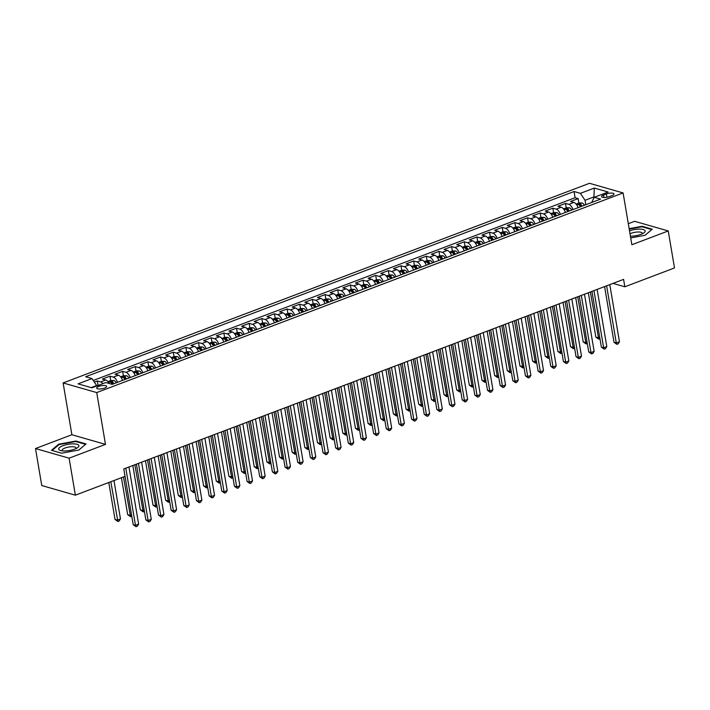 <?xml version="1.0" encoding="UTF-8"?>
<svg xmlns="http://www.w3.org/2000/svg" width="710" height="710" viewBox="0 0 710 710"><rect width="100%" height="100%" fill="white"/><g stroke="black" fill="none" stroke-linecap="round" stroke-linejoin="round"><path stroke-width="1.06" d="M104.583 388.086A5.05 1.553 -9.6 0 0 106.651 386.409A5.05 1.553 -9.6 0 0 103.829 385.503A5.05 1.553 -9.6 0 0 98.761 386.417A5.05 1.553 -9.6 0 0 96.693 388.095A5.05 1.553 -9.6 0 0 99.515 389A5.05 1.553 -9.6 0 0 104.583 388.086M35.5 448.542L69.11 458.181L105.488 444.38L71.879 434.742L35.5 448.542L41.757 485.542L75.367 495.181L125.031 476.348L123.78 468.946L623.584 279.385L624.835 286.787L674.5 267.945L668.243 230.945L634.634 221.307L628.306 223.703M71.879 434.742L63.119 382.938L589.486 183.295L623.105 192.942L96.729 392.577L63.119 382.938M578.073 207.657A6.31 3.239 -110.8 0 0 573.875 202.43L570.556 201.48L578.144 198.605L578.89 203.016M573.005 209.574A6.31 3.239 -110.8 0 0 568.808 204.356L565.497 203.397L566.243 207.808M565.497 203.397L557.9 206.282L561.22 207.231A6.31 3.239 -110.8 0 1 565.417 212.459M552.762 217.26A6.31 3.239 -110.8 0 0 548.564 212.033L545.253 211.083L552.841 208.199L553.587 212.609M540.106 222.052A6.31 3.239 -110.8 0 0 535.908 216.834L532.598 215.875L540.186 213L540.931 217.411M527.459 226.854A6.31 3.239 -110.8 0 0 523.261 221.626L519.942 220.677L527.539 217.801L528.284 222.212M514.803 231.655A6.31 3.239 -110.8 0 0 510.605 226.428L507.286 225.478L514.883 222.594L515.629 227.005M502.147 236.457A6.31 3.239 -110.8 0 0 497.95 231.229L494.639 230.28L502.227 227.395L502.973 231.806M489.492 241.249A6.31 3.239 -110.8 0 0 485.303 236.022L481.983 235.072L489.572 232.197L490.317 236.608M476.845 246.05A6.31 3.239 -110.8 0 0 472.647 240.823L469.328 239.873L476.925 236.998L477.67 241.409M464.189 250.852A6.31 3.239 -110.8 0 0 459.991 245.624L456.681 244.675L464.269 241.79L465.014 246.201M451.533 255.653A6.31 3.239 -110.8 0 0 447.335 250.426L444.025 249.476L451.613 246.592L452.359 251.003M438.886 260.446A6.31 3.239 -110.8 0 0 434.689 255.218L431.369 254.269L438.966 251.393L439.712 255.804M426.231 265.247A6.31 3.239 -110.8 0 0 422.033 260.02L418.714 259.07L426.311 256.195L427.056 260.597M413.575 270.048A6.31 3.239 -110.8 0 0 409.377 264.821L406.067 263.871L413.655 260.987L414.4 265.398M400.919 274.841A6.31 3.239 -110.8 0 0 396.73 269.623L393.411 268.664L400.999 265.788L401.745 270.199M388.272 279.642A6.31 3.239 -110.8 0 0 384.075 274.415L380.755 273.465L388.352 270.59L389.098 275.001M375.617 284.444A6.31 3.239 -110.8 0 0 371.419 279.216L368.108 278.267L375.696 275.382L376.442 279.793M362.961 289.245A6.31 3.239 -110.8 0 0 358.763 284.018L355.453 283.068L363.041 280.184L363.786 284.595M350.314 294.038A6.31 3.239 -110.8 0 0 346.116 288.819L342.797 287.861L350.394 284.985L351.139 289.396M337.658 298.839A6.31 3.239 -110.8 0 0 333.46 293.612L330.141 292.662L337.738 289.786L338.484 294.197M325.002 303.64A6.31 3.239 -110.8 0 0 320.805 298.413L317.494 297.463L325.082 294.579L325.828 298.99M312.347 308.442A6.31 3.239 -110.8 0 0 308.158 303.214L304.839 302.265L312.427 299.38L313.172 303.791M299.7 313.234A6.31 3.239 -110.8 0 0 295.502 308.007L292.183 307.057L299.78 304.182L300.525 308.593M287.044 318.036A6.31 3.239 -110.8 0 0 282.846 312.808L279.536 311.859L287.124 308.983L287.87 313.394M274.388 322.837A6.31 3.239 -110.8 0 0 270.19 317.61L266.88 316.66L274.468 313.776L275.214 318.186M261.741 327.638A6.31 3.239 -110.8 0 0 257.544 322.411L254.224 321.461L261.821 318.577L262.567 322.988M249.086 332.431A6.31 3.239 -110.8 0 0 244.888 327.203L241.569 326.254L249.166 323.378L249.911 327.789M236.43 337.232A6.31 3.239 -110.8 0 0 232.232 332.005L228.922 331.055L236.51 328.18L237.255 332.582M223.774 342.034A6.31 3.239 -110.8 0 0 219.585 336.806L216.266 335.857L223.854 332.972L224.6 337.383M211.127 346.835A6.31 3.239 -110.8 0 0 206.929 341.608L203.61 340.649L211.207 337.774L211.953 342.184M198.472 351.627A6.31 3.239 -110.8 0 0 194.274 346.4L190.963 345.45L198.551 342.575L199.297 346.986M185.816 356.429A6.31 3.239 -110.8 0 0 181.618 351.202L178.308 350.252L185.896 347.367L186.641 351.778M173.169 361.23A6.31 3.239 -110.8 0 0 168.971 356.003L165.652 355.053L173.249 352.169L173.994 356.58M160.513 366.023A6.31 3.239 -110.8 0 0 156.315 360.804L152.996 359.846L160.593 356.97L161.339 361.381M147.857 370.824A6.31 3.239 -110.8 0 0 143.66 365.597L140.349 364.647L147.937 361.772L148.683 366.183M135.202 375.625A6.31 3.239 -110.8 0 0 131.013 370.398L127.693 369.448L135.282 366.564L136.027 370.975M122.555 380.427A6.31 3.239 -110.8 0 0 118.357 375.2L115.038 374.25L122.635 371.365L123.38 375.776M109.171 383.506A6.31 3.239 -110.8 0 0 105.701 380.001L102.391 379.042L109.979 376.167L110.724 380.578M606.375 193.954L603.589 195.01A4.89 1.509 -9.6 0 0 601.583 196.635A4.89 1.509 -9.6 0 0 604.316 197.513A4.89 1.509 -9.6 0 0 609.224 196.626L612.011 195.57A4.89 1.509 -9.6 0 0 614.017 193.945A4.89 1.509 -9.6 0 0 611.283 193.076A4.89 1.509 -9.6 0 0 606.375 193.954L606.935 197.256M594.022 197.655L593.906 196.936L585.049 200.3L580.416 193.333L574.053 191.514L85.635 376.753L91.998 378.581L78.082 383.861L91.883 387.82L105.808 382.539L112.162 384.367L600.58 199.119L594.217 197.3L591.643 202.51M580.416 193.333L594.332 188.061L608.142 192.019L594.217 197.3M578.144 198.605L575.109 197.726L93.258 380.48M102.941 383.622A6.31 3.239 69.2 0 0 100.642 381.918L97.323 380.968L94.341 382.095M109.979 376.167L113.298 377.116A6.31 3.239 69.2 0 1 117.487 382.344M122.635 371.365L125.945 372.315A6.31 3.239 69.2 0 1 130.143 377.542M135.282 366.564L138.601 367.523A6.31 3.239 69.2 0 1 142.799 372.741M147.937 361.772L151.257 362.721A6.31 3.239 69.2 0 1 155.454 367.949M160.593 356.97L163.904 357.92A6.31 3.239 69.2 0 1 168.101 363.147M173.249 352.169L176.559 353.118A6.31 3.239 69.2 0 1 180.757 358.346M185.896 347.367L189.215 348.326A6.31 3.239 69.2 0 1 193.413 353.553M198.551 342.575L201.871 343.525A6.31 3.239 69.2 0 1 206.06 348.752M211.207 337.774L214.518 338.723A6.31 3.239 69.2 0 1 218.715 343.951M223.854 332.972L227.173 333.922A6.31 3.239 69.2 0 1 231.371 339.149M236.51 328.18L239.829 329.129A6.31 3.239 69.2 0 1 244.027 334.357M249.166 323.378L252.476 324.328A6.31 3.239 69.2 0 1 256.674 329.555M261.821 318.577L265.132 319.527A6.31 3.239 69.2 0 1 269.33 324.754M274.468 313.776L277.787 314.734A6.31 3.239 69.2 0 1 281.985 319.953M287.124 308.983L290.443 309.933A6.31 3.239 69.2 0 1 294.632 315.16M299.78 304.182L303.09 305.131A6.31 3.239 69.2 0 1 307.288 310.359M312.427 299.38L315.746 300.33A6.31 3.239 69.2 0 1 319.944 305.557M325.082 294.579L328.402 295.537A6.31 3.239 69.2 0 1 332.599 300.756M337.738 289.786L341.048 290.736A6.31 3.239 69.2 0 1 345.246 295.964M350.394 284.985L353.704 285.935A6.31 3.239 69.2 0 1 357.902 291.162M363.041 280.184L366.36 281.133A6.31 3.239 69.2 0 1 370.558 286.361M375.696 275.382L379.016 276.341A6.31 3.239 69.2 0 1 383.205 281.568M388.352 270.59L391.663 271.539A6.31 3.239 69.2 0 1 395.861 276.767M400.999 265.788L404.318 266.738A6.31 3.239 69.2 0 1 408.516 271.965M413.655 260.987L416.974 261.937A6.31 3.239 69.2 0 1 421.172 267.164M426.311 256.195L429.621 257.144A6.31 3.239 69.2 0 1 433.819 262.372M438.966 251.393L442.277 252.343A6.31 3.239 69.2 0 1 446.475 257.57M451.613 246.592L454.933 247.542A6.31 3.239 69.2 0 1 459.13 252.769M464.269 241.79L467.588 242.74A6.31 3.239 69.2 0 1 471.777 247.967M476.925 236.998L480.235 237.948A6.31 3.239 69.2 0 1 484.433 243.175M489.572 232.197L492.891 233.146A6.31 3.239 69.2 0 1 497.089 238.374M502.227 227.395L505.547 228.345A6.31 3.239 69.2 0 1 509.744 233.572M514.883 222.594L518.193 223.552A6.31 3.239 69.2 0 1 522.391 228.771M527.539 217.801L530.849 218.751A6.31 3.239 69.2 0 1 535.047 223.978M540.186 213L543.505 213.95A6.31 3.239 69.2 0 1 547.703 219.177M552.841 208.199L556.161 209.148A6.31 3.239 69.2 0 1 560.35 214.376M585.794 204.728L585.049 200.3M69.11 458.181L75.367 495.181M105.488 444.38L96.729 392.577M623.105 192.942L631.865 244.746L668.243 230.945M613.014 283.397L624.835 286.787M594.616 197.149L593.906 196.936L594.332 188.061M96.711 385.991L96.631 385.539L91.173 387.616M575.109 197.726L574.053 191.514M97.323 380.968L98.069 385.379M91.998 378.581L96.631 385.539M630.711 237.921L645.106 235.267L652.259 229.188L642.133 226.277L629.149 228.673M61.601 453.202L78.881 450.025L86.025 443.936L75.908 441.034L58.628 444.22L51.484 450.3L61.601 453.202M642.231 226.845L642.133 226.277M58.735 444.824L58.628 444.22M75.997 441.602L75.908 441.034M604.592 286.583L614.017 342.318L616.289 342.974L606.624 285.819M619.457 341.767L618.153 343.862L616.884 344.341L616.289 342.974L619.457 341.767L609.784 284.612M616.884 344.341L614.017 342.318M576.112 204.072L579.067 202.945L582.147 202.989A4.18 2.148 69.2 0 1 584.383 205.261M588.35 292.751L595.85 337.108L598.122 337.756L599.684 337.17M581.978 206.175A4.18 2.148 -110.8 0 0 580.46 204.276L578.943 204.853A4.18 2.148 69.2 0 1 580.46 206.752M580.46 204.276L580.816 206.406A2.13 1.092 69.2 0 1 580.94 206.566M590.383 291.979L598.716 339.131L595.85 337.108M599.941 338.661L598.716 339.131M630.418 236.208A10.251 3.151 -9.6 0 0 640.944 234.353A10.251 3.151 -9.6 0 0 643.713 232.986A10.251 3.151 -9.6 0 0 642.071 229.286A10.251 3.151 -9.6 0 0 629.513 230.83M642.08 233.874A7.02 2.157 -9.6 0 0 642.257 233.244A7.02 2.157 -9.6 0 0 638.334 231.984A7.02 2.157 -9.6 0 0 631.288 233.253A7.02 2.157 -9.6 0 0 630.019 233.821M629.22 229.108L641.964 226.765L651.771 229.578L645.079 235.276M78.881 445.56A10.251 3.151 -9.6 0 0 67.805 444.389A10.251 3.151 -9.6 0 0 58.726 449.27A10.251 3.151 -9.6 0 0 60.723 450.575A10.251 3.151 -9.6 0 0 77.479 447.744A10.251 3.151 -9.6 0 0 78.881 445.56M75.855 448.631A7.02 2.157 -9.6 0 0 76.023 448.001A7.02 2.157 -9.6 0 0 75.997 447.895A7.02 2.157 -9.6 0 0 68.577 447.069A7.02 2.157 -9.6 0 0 62.178 450.335A7.02 2.157 -9.6 0 0 62.205 450.442A7.02 2.157 -9.6 0 0 62.551 450.885M52.096 450.477L59.001 444.602L75.73 441.522L85.537 444.336L78.846 450.025M591.945 291.384L601.37 347.119L603.642 347.767L593.968 290.612M606.802 346.569L605.497 348.654L604.228 349.134L603.642 347.767L606.802 346.569L597.137 289.414M604.228 349.134L601.37 347.119M579.289 296.185L588.714 351.92L590.986 352.568L581.321 295.413M594.146 351.37L592.841 353.456L591.581 353.935L590.986 352.568L594.146 351.37L584.481 294.215M591.581 353.935L588.714 351.92M566.633 300.987L576.058 356.713L578.33 357.37L568.666 300.215M581.499 356.171L580.185 358.257L578.925 358.736L578.33 357.37L581.499 356.171L571.825 299.017M578.925 358.736L576.058 356.713M553.977 305.779L563.403 361.514L565.675 362.162L556.01 305.016M568.843 360.964L567.538 363.058L566.269 363.538L565.675 362.162L568.843 360.964L559.178 303.809M566.269 363.538L563.403 361.514M563.456 208.864L566.411 207.746L569.5 207.79A4.18 2.148 69.2 0 1 571.736 210.062M575.695 297.543L583.203 341.909L585.466 342.557L587.028 341.963M569.331 210.976A4.18 2.148 -110.8 0 0 567.805 209.077L566.287 209.654A4.18 2.148 69.2 0 1 567.814 211.553M567.805 209.077L568.169 211.207A2.13 1.092 69.2 0 1 568.284 211.367M577.727 296.78L586.061 343.924L583.203 341.909M587.285 343.462L586.061 343.924M550.8 213.666L553.764 212.547L556.844 212.583A4.18 2.148 69.2 0 1 559.081 214.864M563.039 302.345L570.547 346.702L572.819 347.359L574.381 346.764M556.675 215.769A4.18 2.148 -110.8 0 0 555.149 213.879L553.631 214.455A4.18 2.148 69.2 0 1 555.158 216.346M555.149 213.879L555.513 216.009A2.13 1.092 69.2 0 1 555.637 216.168M565.071 301.572L573.414 348.725L570.547 346.702M574.63 348.264L573.414 348.725M538.153 218.467L541.109 217.34L544.188 217.384A4.18 2.148 69.2 0 1 546.425 219.656M550.392 307.146L557.891 351.503L560.163 352.16L561.725 351.565M544.02 220.57A4.18 2.148 -110.8 0 0 542.502 218.671L540.976 219.248A4.18 2.148 69.2 0 1 542.502 221.147M542.502 218.671L542.857 220.801A2.13 1.092 69.2 0 1 542.981 220.97M552.416 306.374L560.758 353.527L557.891 351.503M561.974 353.065L560.758 353.527M525.498 223.268L528.453 222.141L531.533 222.186A4.18 2.148 69.2 0 1 533.769 224.458M537.736 311.947L545.236 356.305L547.508 356.952L549.07 356.367M531.364 225.372A4.18 2.148 -110.8 0 0 529.846 223.472L528.329 224.049A4.18 2.148 69.2 0 1 529.846 225.949M529.846 223.472L530.201 225.602A2.13 1.092 69.2 0 1 530.326 225.762M539.769 311.175L548.102 358.328L545.236 356.305M549.327 357.858L548.102 358.328M541.331 310.581L550.756 366.316L553.028 366.964L543.354 309.808M556.187 365.765L554.883 367.851L553.614 368.33L553.028 366.964L556.187 365.765L546.522 308.61M553.614 368.33L550.756 366.316M512.842 228.061L515.797 226.943L518.886 226.987A4.18 2.148 69.2 0 1 521.122 229.259M525.08 316.74L532.589 361.106L534.861 361.754L536.414 361.159M518.717 230.173A4.18 2.148 -110.8 0 0 517.191 228.274L515.673 228.851A4.18 2.148 69.2 0 1 517.199 230.75M517.191 228.274L517.554 230.404A2.13 1.092 69.2 0 1 517.67 230.564M527.113 315.977L535.447 363.121L532.589 361.106M536.671 362.659L535.447 363.121M528.675 315.382L538.1 371.117L540.372 371.765L530.707 314.61M543.532 370.567L542.227 372.652L540.967 373.132L540.372 371.765L543.532 370.567L533.867 313.412M540.967 373.132L538.1 371.117M500.186 232.862L503.15 231.744L506.23 231.78A4.18 2.148 69.2 0 1 508.466 234.06M512.434 321.541L519.933 365.898L522.205 366.555L523.767 365.961M506.061 234.966A4.18 2.148 -110.8 0 0 504.535 233.075L503.017 233.652A4.18 2.148 69.2 0 1 504.544 235.542M504.535 233.075L504.899 235.205A2.13 1.092 69.2 0 1 505.023 235.365M514.457 320.769L522.8 367.922L519.933 365.898M524.015 367.461L522.8 367.922M516.019 320.183L525.444 375.909L527.716 376.566L518.052 319.411M530.885 375.359L529.58 377.454L528.311 377.933L527.716 376.566L530.885 375.359L521.211 318.213M528.311 377.933L525.444 375.909M487.539 237.664L490.495 236.536L493.574 236.581A4.18 2.148 69.2 0 1 495.811 238.853M499.778 326.343L507.277 370.7L509.549 371.348L511.111 370.762M493.406 239.767A4.18 2.148 -110.8 0 0 491.888 237.868L490.37 238.445A4.18 2.148 69.2 0 1 491.888 240.344M491.888 237.868L492.243 239.998A2.13 1.092 69.2 0 1 492.367 240.166M501.81 325.57L510.144 372.723L507.277 370.7M511.369 372.262L510.144 372.723M503.363 324.976L512.797 380.711L515.069 381.359L505.396 324.213M518.229 380.161L516.924 382.255L515.655 382.734L515.069 381.359L518.229 380.161L508.564 323.006M515.655 382.734L512.797 380.711M474.884 242.465L477.839 241.338L480.927 241.382A4.18 2.148 69.2 0 1 483.155 243.654M487.122 331.144L494.63 375.501L496.893 376.149L498.455 375.563M480.759 244.568A4.18 2.148 -110.8 0 0 479.232 242.669L477.715 243.246A4.18 2.148 69.2 0 1 479.241 245.145M479.232 242.669L479.596 244.799A2.13 1.092 69.2 0 1 479.711 244.959M489.154 330.372L497.488 377.516L494.63 375.501M498.713 377.054L497.488 377.516M490.716 329.777L500.142 385.512L502.414 386.16L492.749 329.005M505.573 384.962L504.269 387.048L503.008 387.527L502.414 386.16L505.573 384.962L495.908 327.807M503.008 387.527L500.142 385.512M462.228 247.258L465.192 246.139L468.272 246.184A4.18 2.148 69.2 0 1 470.508 248.456M474.466 335.936L481.975 380.303L484.247 380.95L485.809 380.356M468.103 249.37A4.18 2.148 -110.8 0 0 466.577 247.47L465.059 248.047A4.18 2.148 69.2 0 1 466.585 249.938M466.577 247.47L466.94 249.6A2.13 1.092 69.2 0 1 467.065 249.76M476.499 335.164L484.841 382.317L481.975 380.303M486.057 381.856L484.841 382.317M478.061 334.579L487.486 390.305L489.758 390.961L480.093 333.806M492.926 389.763L491.613 391.849L490.353 392.328L489.758 390.961L492.926 389.763L483.253 332.608M490.353 392.328L487.486 390.305M449.581 252.059L452.536 250.941L455.616 250.976A4.18 2.148 69.2 0 1 457.852 253.257M461.82 340.738L469.319 385.095L471.591 385.752L473.153 385.157M455.447 254.162A4.18 2.148 -110.8 0 0 453.921 252.272L452.403 252.84A4.18 2.148 69.2 0 1 453.93 254.739M453.921 252.272L454.285 254.402A2.13 1.092 69.2 0 1 454.409 254.562M463.843 339.966L472.185 387.119L469.319 385.095M473.401 386.657L472.185 387.119M465.405 339.38L474.83 395.106L477.102 395.763L467.437 338.608M480.271 394.556L478.966 396.65L477.697 397.13L477.102 395.763L480.271 394.556L470.606 337.41M477.697 397.13L474.83 395.106M436.925 256.86L439.88 255.733L442.96 255.777A4.18 2.148 69.2 0 1 445.197 258.049M449.164 345.539L456.663 389.896L458.935 390.544L460.497 389.959M442.791 258.964A4.18 2.148 -110.8 0 0 441.274 257.064L439.756 257.641A4.18 2.148 69.2 0 1 441.274 259.541M441.274 257.064L441.629 259.194A2.13 1.092 69.2 0 1 441.753 259.363M451.196 344.767L459.53 391.92L456.663 389.896M460.754 391.45L459.53 391.92M452.758 344.173L462.183 399.908L464.455 400.555L454.782 343.4M467.615 399.357L466.31 401.452L465.041 401.931L464.455 400.555L467.615 399.357L457.95 342.202M465.041 401.931L462.183 399.908M424.269 261.653L427.225 260.534L430.313 260.579A4.18 2.148 69.2 0 1 432.55 262.851M436.508 350.332L444.016 394.698L446.288 395.346L447.841 394.751M430.145 263.765A4.18 2.148 -110.8 0 0 428.618 261.866L427.101 262.443A4.18 2.148 69.2 0 1 428.627 264.342M428.618 261.866L428.982 263.996A2.13 1.092 69.2 0 1 429.097 264.155M438.54 349.568L446.874 396.712L444.016 394.698M448.099 396.251L446.874 396.712M440.102 348.974L449.528 404.709L451.8 405.357L442.135 348.202M454.959 404.159L453.654 406.244L452.394 406.723L451.8 405.357L454.959 404.159L445.294 347.004M452.394 406.723L449.528 404.709M411.614 266.454L414.578 265.336L417.658 265.38A4.18 2.148 69.2 0 1 419.894 267.652M423.861 355.133L431.361 399.49L433.632 400.147L435.195 399.552M417.489 268.566A4.18 2.148 -110.8 0 0 415.962 266.667L414.445 267.244A4.18 2.148 69.2 0 1 415.971 269.134M415.962 266.667L416.326 268.797A2.13 1.092 69.2 0 1 416.45 268.957M425.885 354.361L434.227 401.514L431.361 399.49M435.443 401.052L434.227 401.514M427.447 353.775L436.872 409.501L439.144 410.158L429.479 353.003M442.312 408.96L441.008 411.046L439.738 411.525L439.144 410.158L442.312 408.96L432.639 351.805M439.738 411.525L436.872 409.501M398.967 271.255L401.922 270.137L405.002 270.173A4.18 2.148 69.2 0 1 407.238 272.454M411.205 359.934L418.705 404.292L420.977 404.948L422.539 404.354M404.833 273.359A4.18 2.148 -110.8 0 0 403.315 271.469L401.798 272.036A4.18 2.148 69.2 0 1 403.315 273.936M403.315 271.469L403.67 273.598A2.13 1.092 69.2 0 1 403.795 273.758M413.238 359.162L421.571 406.315L418.705 404.292M422.796 405.854L421.571 406.315M414.791 358.568L424.225 414.303L426.488 414.959L416.823 357.805M429.656 413.752L428.352 415.847L427.083 416.326L426.488 414.959L429.656 413.752L419.992 356.606M427.083 416.326L424.225 414.303M386.311 276.057L389.266 274.93L392.355 274.974A4.18 2.148 69.2 0 1 394.582 277.246M398.55 364.736L406.049 409.093L408.321 409.741L409.883 409.155M392.186 278.16A4.18 2.148 -110.8 0 0 390.66 276.261L389.142 276.838A4.18 2.148 69.2 0 1 390.669 278.737M390.66 276.261L391.024 278.391A2.13 1.092 69.2 0 1 391.139 278.56M400.582 363.964L408.916 411.117L406.049 409.093M410.14 410.646L408.916 411.117M402.144 363.369L411.569 419.104L413.841 419.752L404.176 362.597M417.001 418.554L415.696 420.639L414.436 421.128L413.841 419.752L417.001 418.554L407.336 361.399M414.436 421.128L411.569 419.104M373.655 280.849L376.62 279.731L379.699 279.776A4.18 2.148 69.2 0 1 381.936 282.048M385.894 369.528L393.402 413.894L395.674 414.542L397.236 413.948M379.53 282.962A4.18 2.148 -110.8 0 0 378.004 281.062L376.486 281.639A4.18 2.148 69.2 0 1 378.013 283.538M378.004 281.062L378.368 283.192A2.13 1.092 69.2 0 1 378.492 283.352M387.926 368.765L396.26 415.909L393.402 413.894M397.485 415.448L396.26 415.909M389.488 368.17L398.913 423.905L401.185 424.553L391.521 367.398M404.345 423.355L403.04 425.441L401.78 425.92L401.185 424.553L404.345 423.355L394.68 366.2M401.78 425.92L398.913 423.905M361.008 285.651L363.964 284.533L367.043 284.568A4.18 2.148 69.2 0 1 369.28 286.849M373.247 374.33L380.746 418.687L383.018 419.344L384.58 418.749M366.875 287.754A4.18 2.148 -110.8 0 0 365.348 285.864L363.831 286.441A4.18 2.148 69.2 0 1 365.357 288.331M365.348 285.864L365.712 287.994A2.13 1.092 69.2 0 1 365.836 288.154M375.27 373.558L383.613 420.711L380.746 418.687M384.829 420.249L383.613 420.711M376.832 372.972L386.258 428.698L388.53 429.355L378.865 372.2M391.698 428.157L390.393 430.242L389.124 430.721L388.53 429.355L391.698 428.157L382.033 371.002M389.124 430.721L386.258 428.698M348.353 290.452L351.308 289.325L354.388 289.369A4.18 2.148 69.2 0 1 356.624 291.641M360.591 379.131L368.091 423.488L370.363 424.145L371.925 423.55M354.219 292.555A4.18 2.148 -110.8 0 0 352.701 290.656L351.184 291.233A4.18 2.148 69.2 0 1 352.701 293.132M352.701 290.656L353.056 292.786A2.13 1.092 69.2 0 1 353.181 292.955M362.624 378.359L370.957 425.512L368.091 423.488M372.182 425.05L370.957 425.512M364.186 377.764L373.611 433.499L375.883 434.147L366.209 377.001M379.042 432.949L377.738 435.044L376.469 435.523L375.883 434.147L379.042 432.949L369.377 375.794M376.469 435.523L373.611 433.499M335.697 295.253L338.652 294.126L341.741 294.171A4.18 2.148 69.2 0 1 343.977 296.443M347.935 383.933L355.444 428.29L357.716 428.938L359.269 428.352M341.572 297.357A4.18 2.148 -110.8 0 0 340.046 295.458L338.528 296.034A4.18 2.148 69.2 0 1 340.055 297.934M340.046 295.458L340.409 297.588A2.13 1.092 69.2 0 1 340.525 297.747M349.968 383.16L358.302 430.313L355.444 428.29M359.526 429.843L358.302 430.313M351.53 382.566L360.955 438.301L363.227 438.949L353.562 381.794M366.387 437.75L365.082 439.836L363.822 440.315L363.227 438.949L366.387 437.75L356.722 380.595M363.822 440.315L360.955 438.301M323.041 300.046L326.005 298.928L329.085 298.972A4.18 2.148 69.2 0 1 331.321 301.244M335.289 388.725L342.788 433.091L345.06 433.739L346.622 433.144M328.916 302.158A4.18 2.148 -110.8 0 0 327.39 300.259L325.872 300.836A4.18 2.148 69.2 0 1 327.399 302.735M327.39 300.259L327.754 302.389A2.13 1.092 69.2 0 1 327.878 302.549M337.312 387.962L345.655 435.106L342.788 433.091M346.87 434.644L345.655 435.106M338.874 387.367L348.299 443.102L350.571 443.75L340.906 386.595M353.74 442.552L352.435 444.637L351.166 445.117L350.571 443.75L353.74 442.552L344.066 385.397M351.166 445.117L348.299 443.102M310.394 304.847L313.35 303.729L316.429 303.765A4.18 2.148 69.2 0 1 318.666 306.045M322.633 393.526L330.132 437.884L332.404 438.54L333.966 437.946M316.261 306.951A4.18 2.148 -110.8 0 0 314.743 305.06L313.225 305.637A4.18 2.148 69.2 0 1 314.743 307.528M314.743 305.06L315.098 307.19A2.13 1.092 69.2 0 1 315.222 307.35M324.665 392.754L332.999 439.907L330.132 437.884M334.215 439.446L332.999 439.907M326.218 392.168L335.652 447.895L337.916 448.551L328.251 391.396M341.084 447.353L339.779 449.439L338.51 449.918L337.916 448.551L341.084 447.353L331.419 390.198M338.51 449.918L335.652 447.895M297.738 309.649L300.694 308.522L303.782 308.566A4.18 2.148 69.2 0 1 306.01 310.838M309.977 398.328L317.476 442.685L319.748 443.342L321.31 442.747M303.614 311.752A4.18 2.148 -110.8 0 0 302.087 309.853L300.57 310.43A4.18 2.148 69.2 0 1 302.087 312.329M302.087 309.853L302.442 311.983A2.13 1.092 69.2 0 1 302.567 312.151M312.01 397.556L320.343 444.708L317.476 442.685M321.568 444.247L320.343 444.708M313.571 396.961L322.997 452.696L325.269 453.344L315.604 396.198M328.428 452.146L327.124 454.24L325.863 454.719L325.269 453.344L328.428 452.146L318.763 394.991M325.863 454.719L322.997 452.696M285.083 314.45L288.047 313.323L291.127 313.367A4.18 2.148 69.2 0 1 293.363 315.639M297.321 403.129L304.83 447.486L307.102 448.134L308.664 447.548M290.958 316.553A4.18 2.148 -110.8 0 0 289.431 314.654L287.914 315.231A4.18 2.148 69.2 0 1 289.44 317.13M289.431 314.654L289.795 316.784A2.13 1.092 69.2 0 1 289.92 316.944M299.354 402.357L307.687 449.501L304.83 447.486M308.912 449.039L307.687 449.501M300.916 401.762L310.341 457.497L312.613 458.145L302.948 400.99M315.772 456.947L314.468 459.033L313.208 459.512L312.613 458.145L315.772 456.947L306.108 399.792M313.208 459.512L310.341 457.497M272.436 319.243L275.391 318.124L278.471 318.169A4.18 2.148 69.2 0 1 280.707 320.441M284.674 407.922L292.174 452.288L294.446 452.936L296.008 452.341M278.302 321.355A4.18 2.148 -110.8 0 0 276.776 319.456L275.258 320.033A4.18 2.148 69.2 0 1 276.785 321.932M276.776 319.456L277.14 321.586A2.13 1.092 69.2 0 1 277.264 321.745M286.698 407.158L295.041 454.302L292.174 452.288M296.256 453.841L295.041 454.302M288.26 406.564L297.685 462.299L299.957 462.947L290.292 405.792M303.126 461.748L301.821 463.834L300.552 464.313L299.957 462.947L303.126 461.748L293.461 404.593M300.552 464.313L297.685 462.299M275.613 411.365L285.038 467.091L287.31 467.748L277.637 410.593M290.47 466.541L289.165 468.635L287.896 469.115L287.31 467.748L290.47 466.541L280.805 409.395M287.896 469.115L285.038 467.091M262.957 416.158L272.383 471.893L274.655 472.541L264.99 415.394M277.814 471.342L276.51 473.437L275.249 473.916L274.655 472.541L277.814 471.342L268.149 414.187M275.249 473.916L272.383 471.893M259.78 324.044L262.736 322.926L265.815 322.961A4.18 2.148 69.2 0 1 268.052 325.242M272.019 412.723L279.518 457.08L281.79 457.737L283.352 457.142M265.647 326.147A4.18 2.148 -110.8 0 0 264.129 324.257L262.611 324.834A4.18 2.148 69.2 0 1 264.129 326.724M264.129 324.257L264.484 326.387A2.13 1.092 69.2 0 1 264.608 326.547M274.051 411.951L282.385 459.104L279.518 457.08M283.609 458.642L282.385 459.104M247.124 328.845L250.08 327.718L253.168 327.763A4.18 2.148 69.2 0 1 255.405 330.035M259.363 417.524L266.871 461.882L269.143 462.529L270.696 461.944M253 330.949A4.18 2.148 -110.8 0 0 251.473 329.049L249.955 329.626A4.18 2.148 69.2 0 1 251.482 331.526M251.473 329.049L251.837 331.18A2.13 1.092 69.2 0 1 251.952 331.348M261.395 416.752L269.729 463.905L266.871 461.882M270.954 463.444L269.729 463.905M234.469 333.638L237.433 332.52L240.512 332.564A4.18 2.148 69.2 0 1 242.749 334.836M246.716 422.317L254.215 466.683L256.488 467.331L258.049 466.736M240.344 335.75A4.18 2.148 -110.8 0 0 238.817 333.851L237.3 334.428A4.18 2.148 69.2 0 1 238.826 336.327M238.817 333.851L239.181 335.981A2.13 1.092 69.2 0 1 239.305 336.141M248.74 421.554L257.082 468.698L254.215 466.683M258.298 468.236L257.082 468.698M250.302 420.959L259.727 476.694L261.999 477.342L252.334 420.187M265.167 476.144L263.863 478.229L262.594 478.709L261.999 477.342L265.167 476.144L255.493 418.989M262.594 478.709L259.727 476.694M221.822 338.439L224.777 337.321L227.857 337.365A4.18 2.148 69.2 0 1 230.093 339.637M234.06 427.118L241.56 471.484L243.832 472.132L245.394 471.538M227.688 340.552A4.18 2.148 -110.8 0 0 226.171 338.652L224.653 339.229A4.18 2.148 69.2 0 1 226.171 341.12M226.171 338.652L226.525 340.782A2.13 1.092 69.2 0 1 226.65 340.942M236.093 426.346L244.426 473.499L241.56 471.484M245.642 473.037L244.426 473.499M237.646 425.76L247.08 481.486L249.343 482.143L239.678 424.988M252.511 480.945L251.207 483.031L249.938 483.51L249.343 482.143L252.511 480.945L242.847 423.79M249.938 483.51L247.08 481.486M209.166 343.241L212.121 342.122L215.21 342.158A4.18 2.148 69.2 0 1 217.438 344.439M221.405 431.92L228.904 476.277L231.176 476.934L232.738 476.339M215.041 345.344A4.18 2.148 -110.8 0 0 213.515 343.454L211.997 344.022A4.18 2.148 69.2 0 1 213.515 345.921M213.515 343.454L213.87 345.584A2.13 1.092 69.2 0 1 213.994 345.743M223.437 431.147L231.771 478.3L228.904 476.277M232.995 477.839L231.771 478.3M224.999 430.553L234.424 486.288L236.696 486.945L227.031 429.79M239.856 485.738L238.551 487.832L237.291 488.311L236.696 486.945L239.856 485.738L230.191 428.591M237.291 488.311L234.424 486.288M196.51 348.042L199.474 346.915L202.554 346.959A4.18 2.148 69.2 0 1 204.791 349.231M208.749 436.721L216.257 481.078L218.529 481.726L220.091 481.14M202.385 350.145A4.18 2.148 -110.8 0 0 200.859 348.246L199.341 348.823A4.18 2.148 69.2 0 1 200.868 350.722M200.859 348.246L201.223 350.376A2.13 1.092 69.2 0 1 201.347 350.545M210.781 435.949L219.115 483.102L216.257 481.078M220.34 482.631L219.115 483.102M212.343 435.354L221.768 491.089L224.04 491.737L214.376 434.582M227.2 490.539L225.895 492.625L224.635 493.113L224.04 491.737L227.2 490.539L217.535 433.384M224.635 493.113L221.768 491.089M183.863 352.834L186.819 351.716L189.898 351.761A4.18 2.148 69.2 0 1 192.135 354.033M196.102 441.514L203.601 485.88L205.873 486.528L207.435 485.933M189.73 354.947A4.18 2.148 -110.8 0 0 188.203 353.048L186.686 353.624A4.18 2.148 69.2 0 1 188.212 355.524M188.203 353.048L188.567 355.177A2.13 1.092 69.2 0 1 188.691 355.337M198.125 440.75L206.468 487.894L203.601 485.88M207.684 487.433L206.468 487.894M199.688 440.156L209.113 495.891L211.385 496.538L201.72 439.383M214.553 495.34L213.248 497.426L211.979 497.905L211.385 496.538L214.553 495.34L204.888 438.185M211.979 497.905L209.113 495.891M171.208 357.636L174.163 356.518L177.243 356.553A4.18 2.148 69.2 0 1 179.479 358.834M183.446 446.315L190.946 490.672L193.218 491.329L194.78 490.734M177.074 359.748A4.18 2.148 -110.8 0 0 175.556 357.849L174.039 358.426A4.18 2.148 69.2 0 1 175.556 360.316M175.556 357.849L175.911 359.979A2.13 1.092 69.2 0 1 176.036 360.139M185.479 445.543L193.812 492.696L190.946 490.672M195.037 492.234L193.812 492.696M187.041 444.957L196.466 500.683L198.738 501.34L189.064 444.185M201.897 500.142L200.593 502.227L199.324 502.707L198.738 501.34L201.897 500.142L192.232 442.987M199.324 502.707L196.466 500.683M158.552 362.437L161.507 361.31L164.596 361.355A4.18 2.148 69.2 0 1 166.832 363.635M170.79 451.116L178.299 495.473L180.562 496.13L182.124 495.536M164.427 364.541A4.18 2.148 -110.8 0 0 162.901 362.65L161.383 363.218A4.18 2.148 69.2 0 1 162.909 365.117M162.901 362.65L163.264 364.771A2.13 1.092 69.2 0 1 163.38 364.94M172.823 450.344L181.156 497.497L178.299 495.473M182.381 497.035L181.156 497.497M174.385 449.749L183.81 505.484L186.082 506.141L176.417 448.986M189.242 504.934L187.937 507.029L186.677 507.508L186.082 506.141L189.242 504.934L179.577 447.779M186.677 507.508L183.81 505.484M145.896 367.239L148.86 366.111L151.94 366.156A4.18 2.148 69.2 0 1 154.177 368.428M158.135 455.918L165.643 500.275L167.915 500.923L169.477 500.337M151.771 369.342A4.18 2.148 -110.8 0 0 150.245 367.443L148.727 368.02A4.18 2.148 69.2 0 1 150.254 369.919M150.245 367.443L150.609 369.573A2.13 1.092 69.2 0 1 150.733 369.733M160.167 455.146L168.51 502.298L165.643 500.275M169.726 501.828L168.51 502.298M161.729 454.551L171.154 510.286L173.426 510.934L163.762 453.779M176.595 509.736L175.29 511.821L174.021 512.3L173.426 510.934L176.595 509.736L166.921 452.581M174.021 512.3L171.154 510.286M133.249 372.031L136.205 370.913L139.284 370.957A4.18 2.148 69.2 0 1 141.521 373.229M145.488 460.71L152.987 505.076L155.259 505.724L156.821 505.129M139.116 374.143A4.18 2.148 -110.8 0 0 137.598 372.244L136.08 372.821A4.18 2.148 69.2 0 1 137.598 374.72M137.598 372.244L137.953 374.374A2.13 1.092 69.2 0 1 138.077 374.534M147.52 459.947L155.854 507.091L152.987 505.076M157.07 506.629L155.854 507.091M149.073 459.352L158.507 515.087L160.771 515.735L151.106 458.58M163.939 514.537L162.634 516.623L161.365 517.102L160.771 515.735L163.939 514.537L154.274 457.382M161.365 517.102L158.507 515.087M120.593 376.832L123.549 375.714L126.637 375.75A4.18 2.148 69.2 0 1 128.865 378.031M132.832 465.511L140.332 509.869L142.603 510.525L144.165 509.931M126.469 378.936A4.18 2.148 -110.8 0 0 124.942 377.045L123.425 377.622A4.18 2.148 69.2 0 1 124.942 379.513M124.942 377.045L125.297 379.175A2.13 1.092 69.2 0 1 125.421 379.335M134.864 464.739L143.198 511.892L140.332 509.869M144.423 511.431L143.198 511.892M136.427 464.154L145.852 519.88L148.124 520.536L138.459 463.381M151.283 519.338L149.979 521.424L148.718 521.903L148.124 520.536L151.283 519.338L141.618 462.183M148.718 521.903L145.852 519.88M107.938 381.634L110.902 380.507L113.982 380.551A4.18 2.148 69.2 0 1 116.218 382.823M121.428 477.715L127.685 514.67L129.957 515.327L131.51 514.732M113.813 383.737A4.18 2.148 -110.8 0 0 112.286 381.838L110.769 382.415A4.18 2.148 69.2 0 1 112.295 384.314M112.286 381.838L112.65 383.968A2.13 1.092 69.2 0 1 112.775 384.137M123.46 476.942L130.542 516.694L127.685 514.67M131.767 516.232L130.542 516.694M125.022 476.348L133.196 524.681L135.468 525.329L125.803 468.183M138.627 524.131L137.323 526.225L136.063 526.705L135.468 525.329L138.627 524.131L128.963 466.976M136.063 526.705L133.196 524.681M98.495 385.317L96.693 385.894M108.781 482.507L115.029 519.471L117.301 520.119L120.46 518.921L113.973 480.537M110.804 481.744L117.895 521.495L115.029 519.471M120.46 518.921L119.156 521.007L117.895 521.495M568.808 204.356L573.875 202.43M100.642 381.918L105.701 380.001M113.298 377.116L118.357 375.2M125.945 372.315L131.013 370.398M138.601 367.523L143.66 365.597M151.257 362.721L156.315 360.804M163.904 357.92L168.971 356.003M176.559 353.118L181.618 351.202M189.215 348.326L194.274 346.4M201.871 343.525L206.929 341.608M214.518 338.723L219.585 336.806M227.173 333.922L232.232 332.005M239.829 329.129L244.888 327.203M252.476 324.328L257.544 322.411M265.132 319.527L270.19 317.61M277.787 314.734L282.846 312.808M290.443 309.933L295.502 308.007M303.09 305.131L308.158 303.214M315.746 300.33L320.805 298.413M328.402 295.537L333.46 293.612M341.048 290.736L346.116 288.819M353.704 285.935L358.763 284.018M366.36 281.133L371.419 279.216M379.016 276.341L384.075 274.415M391.663 271.539L396.73 269.623M404.318 266.738L409.377 264.821M416.974 261.937L422.033 260.02M429.621 257.144L434.689 255.218M442.277 252.343L447.335 250.426M454.933 247.542L459.991 245.624M467.588 242.74L472.647 240.823M480.235 237.948L485.303 236.022M492.891 233.146L497.95 231.229M505.547 228.345L510.605 226.428M518.193 223.552L523.261 221.626M530.849 218.751L535.908 216.834M543.505 213.95L548.564 212.033M556.161 209.148L561.22 207.231M604.015 197.513L603.589 195.01M582.076 202.989L576.795 204.986M569.42 207.781L564.139 209.787M556.764 212.583L551.484 214.589M544.109 217.384L538.828 219.39M531.462 222.186L526.181 224.182M518.806 226.978L513.525 228.984M506.15 231.78L500.869 233.785M493.503 236.581L488.223 238.587M480.847 241.382L475.567 243.379M468.192 246.175L462.911 248.18M455.536 250.976L450.255 252.982M442.889 255.777L437.608 257.783M430.233 260.579L424.953 262.576M417.578 265.371L412.297 267.377M404.931 270.173L399.65 272.178M392.275 274.974L386.994 276.971M379.619 279.776L374.339 281.772M366.964 284.568L361.683 286.574M354.317 289.369L349.036 291.375M341.661 294.171L336.38 296.168M329.005 298.963L323.724 300.969M316.358 303.765L311.078 305.77M303.702 308.566L298.422 310.572M291.047 313.367L285.766 315.364M278.391 318.16L273.11 320.166M265.744 322.961L260.464 324.967M253.088 327.763L247.808 329.768M240.433 332.564L235.152 334.561M227.786 337.356L222.496 339.362M215.13 342.158L209.849 344.164M202.474 346.959L197.194 348.965M189.819 351.761L184.538 353.757M177.172 356.553L171.891 358.559M164.516 361.355L159.235 363.36M151.86 366.156L146.579 368.153M139.213 370.948L133.924 372.954M126.557 375.75L121.277 377.755M113.902 380.551L108.621 382.557"/></g></svg>

